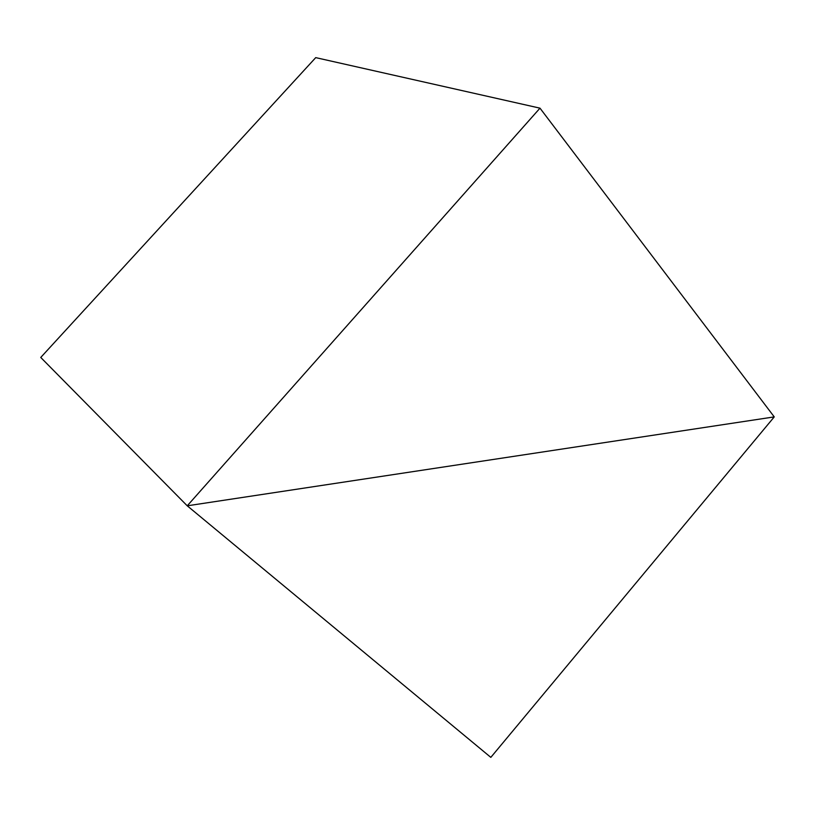 <?xml version="1.0" encoding="UTF-8"?>
<svg xmlns="http://www.w3.org/2000/svg" width="815" height="815" viewBox="0 0 815 815"><rect width="100%" height="100%" fill="white"/><g stroke="black" fill="none" stroke-linecap="round" stroke-linejoin="round"><path stroke-width="1.22" d="M539.988 108.161L315.721 57.631L40.75 357.449L187.246 505.809L774.25 416.893L539.988 108.161L187.246 505.809L490.824 757.369L774.25 416.893L187.246 505.809L40.75 357.449"/></g></svg>
